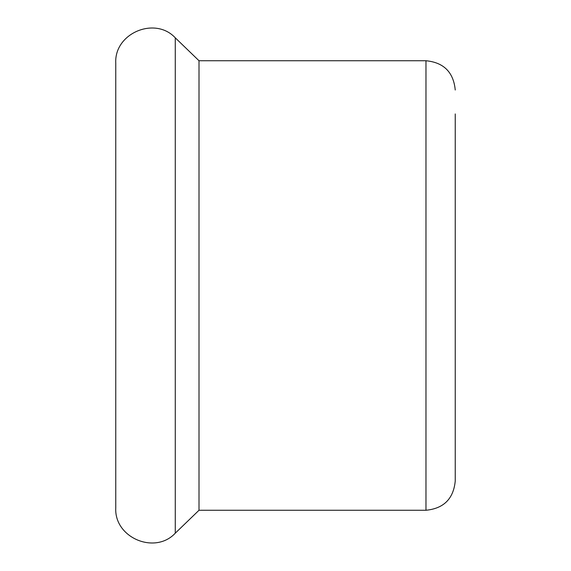 <?xml version="1.0" encoding="UTF-8"?>
<svg xmlns="http://www.w3.org/2000/svg" width="571" height="571" viewBox="0 0 571 571"><rect width="100%" height="100%" fill="white"/><g stroke="black" fill="none" stroke-linecap="round" stroke-linejoin="round"><path stroke-width="0.86" d="M199.008 60.74L425.973 60.74L425.973 510.26L199.008 510.26L199.008 60.74L175.276 37.822C154.955 15.981 114.164 33.296 115.756 63.081L115.756 507.919C114.164 537.704 154.955 555.019 175.276 533.178L175.276 37.822M425.973 510.26C443.753 508.525 453.51 498.768 455.244 480.996L455.244 113.936M199.008 510.26L175.276 533.178M425.973 60.74C443.753 62.475 453.51 72.231 455.244 90.004"/></g></svg>
